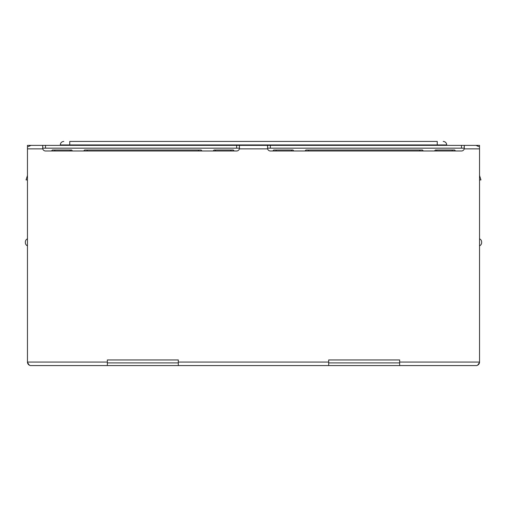 <?xml version="1.0" encoding="UTF-8"?>
<svg xmlns="http://www.w3.org/2000/svg" width="507" height="507" viewBox="0 0 507 507"><rect width="100%" height="100%" fill="white"/><g stroke="black" fill="none" stroke-linecap="round" stroke-linejoin="round"><path stroke-width="0.76" d="M399.649 362.904L328.682 362.904M178.318 362.904L107.351 362.904M308.516 150.985L308.516 150.002L419.815 150.002L419.815 150.985M87.185 150.985L87.185 150.002L198.484 150.002L198.484 150.985M434.429 150.985L435.418 150.002L454.595 150.002L455.584 150.985M436.749 150.985L436.749 150.002M452.206 150.002L452.206 150.985M423.402 150.985L422.42 150.002L419.815 150.002M308.516 150.002L305.917 150.002L304.935 150.985M276.125 150.985L276.125 150.002L291.582 150.002L291.582 150.985M291.582 150.002L292.919 150.002L293.902 150.985M272.753 150.985L273.736 150.002L276.125 150.002M213.098 150.985L214.081 150.002L233.264 150.002L234.247 150.985M215.418 150.985L215.418 150.002M230.875 150.002L230.875 150.985M202.065 150.985L201.083 150.002L198.484 150.002M87.185 150.002L84.58 150.002L83.598 150.985M54.794 150.985L54.794 150.002L70.251 150.002L70.251 150.985M70.251 150.002L71.582 150.002L72.571 150.985M51.416 150.985L52.405 150.002L54.794 150.002M27.46 148.874L27.46 362.061C28.392 364.191 29.33 365.363 30.268 365.572L107.351 365.572L107.351 359.951L178.318 359.951L178.318 365.572L328.682 365.572L328.682 359.951L399.649 359.951L399.649 365.572L476.732 365.572C477.67 365.363 478.608 364.191 479.54 362.061L479.54 145.363L464.266 145.363L464.203 148.874A2.808 2.808 0 0 1 461.484 150.985L270.364 150.985A2.808 2.808 0 0 1 267.645 148.874L267.582 145.363L239.418 145.363L239.355 148.874A2.808 2.808 0 0 1 236.636 150.985L45.516 150.985A2.808 2.808 0 0 1 42.797 148.874L42.734 145.363L27.46 145.363L27.46 148.874L42.797 148.874M42.734 148.171L42.734 145.363L42.734 148.171L236.636 148.171L236.636 145.363L42.734 145.363M267.55 145.471L267.582 148.171L461.484 148.171L461.484 145.363L267.582 145.363M236.636 148.171L239.418 148.171L239.418 145.363L239.45 148.196M461.484 148.171L464.266 148.171L464.266 145.363L464.292 147.379M236.636 145.363L270.364 145.363L270.364 148.171M464.266 145.363L461.484 145.363M29.564 145.363L30.971 145.363L28.265 146.637M399.649 365.572L328.682 365.572M178.318 365.572L107.351 365.572M476.029 145.363L478.735 146.637M477.505 365.249A3.511 3.511 0 0 0 479.54 362.061L399.649 362.061M107.351 362.061L27.46 362.061A3.511 3.511 0 0 0 29.495 365.249M437.243 145.363L437.243 141.428L69.757 141.428L69.757 145.363M27.46 242.327L27.46 245.838A3.511 3.511 -179.9 0 1 25.35 242.619L25.35 242.035A3.511 3.511 0 0 1 27.46 238.816A3.511 3.511 0 0 0 25.35 242.035L25.35 242.619M479.54 245.838A3.511 3.511 179.4 0 0 481.65 242.619L481.65 242.035A3.511 3.511 -179.8 0 0 479.54 238.816M481.65 242.035L481.65 242.619M479.54 175.517L480.947 179.934L479.54 179.934M27.46 179.934L26.053 179.934L27.46 175.517M178.318 362.061L328.682 362.061M479.54 148.874L464.203 148.874M267.645 148.874L239.355 148.874M446.73 145.363L446.73 144.939L60.27 144.939L60.27 145.363M45.516 145.363L45.516 148.171M42.708 147.391L42.708 145.471M443.739 141.466L443.213 141.428C445.336 141.649 446.509 142.822 446.73 144.939L446.686 144.413M446.483 143.652L446.097 142.93M445.228 142.061L444.5 141.668M60.27 144.939C60.491 142.822 61.664 141.649 63.787 141.428"/></g></svg>
